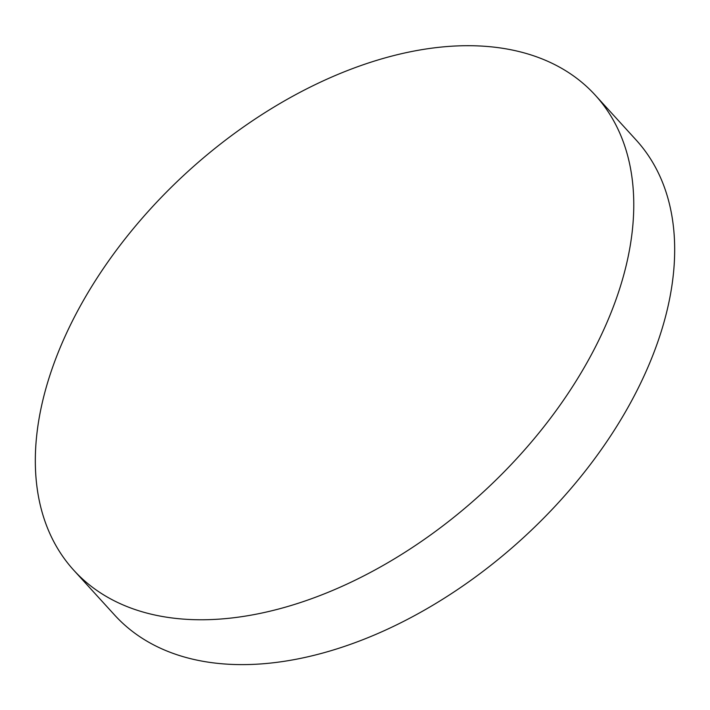 <?xml version="1.0" encoding="UTF-8"?>
<svg xmlns="http://www.w3.org/2000/svg" width="710" height="710" viewBox="0 0 710 710"><rect width="100%" height="100%" fill="white"/><g stroke="black" fill="none" stroke-linecap="round" stroke-linejoin="round"><path stroke-width="1.06" d="M464.748 45.715A352.71 217.952 137.7 0 1 595.246 95.158A352.71 217.952 137.7 0 1 603.926 329.325A352.71 217.952 137.7 0 1 204.347 619.75A352.71 217.952 137.7 0 1 73.84 570.308A352.71 217.952 137.7 0 1 65.169 336.141A352.71 217.952 137.7 0 1 464.748 45.715M595.246 95.158L636.16 140.048A352.71 217.952 137.7 0 1 644.831 374.214A352.71 217.952 137.7 0 1 384.82 630.427A352.71 217.952 137.7 0 1 114.754 615.197L73.84 570.308"/></g></svg>

